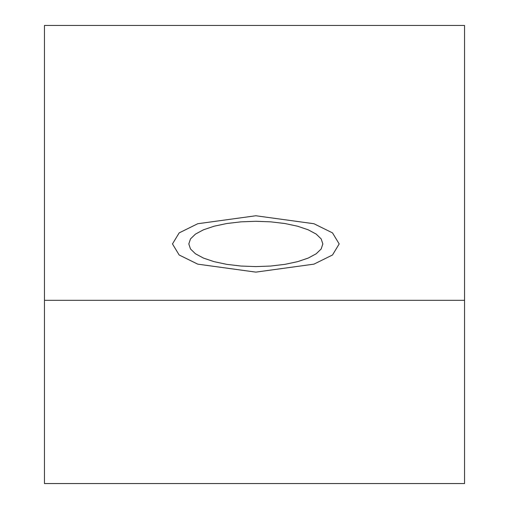 <?xml version="1.0" encoding="UTF-8"?>
<svg xmlns="http://www.w3.org/2000/svg" width="509" height="509" viewBox="0 0 509 509"><rect width="100%" height="100%" fill="white"/><g stroke="black" fill="none" stroke-linecap="round" stroke-linejoin="round"><path stroke-width="0.76" d="M464.545 483.55L44.455 483.55L44.455 25.45L464.545 25.45L464.545 300.31L44.455 300.31L44.455 25.45L464.545 25.45L464.545 483.55L464.545 300.31L44.455 300.31L44.455 483.55L464.545 483.55M188.82 243.938L190.5 248.984L195.456 253.775L203.441 258.069L214.054 261.658L226.759 264.356L240.922 266.035L255.836 266.601L270.743 266.035L284.913 264.356L297.619 261.658L308.225 258.069L316.21 253.775L321.166 248.984L322.846 243.938L321.166 238.899L316.21 234.108L308.225 229.813L297.619 226.225L284.913 223.521L270.743 221.848L255.836 221.281L240.922 221.848L226.759 223.521L214.054 226.225L203.441 229.813L195.456 234.108L190.5 238.899L188.82 243.938L190.5 248.984L195.456 253.775L203.441 258.069L214.054 261.658L226.759 264.356L240.922 266.035L255.836 266.601L270.743 266.035L284.913 264.356L297.619 261.658L308.225 258.069L316.21 253.775L321.166 248.984L322.846 243.938L321.166 238.899L316.21 234.108L308.225 229.813L297.619 226.225L284.913 223.521L270.743 221.848L255.836 221.281L240.922 221.848L226.759 223.521L214.054 226.225L203.441 229.813L195.456 234.108L190.5 238.899L188.82 243.938M172.481 243.938L179.155 254.99L197.727 264.146L255.836 272.124L313.938 264.146L332.511 254.99L339.185 243.938L332.511 232.893L313.938 223.731L255.836 215.759L197.727 223.731L179.155 232.893L172.481 243.938"/></g></svg>
